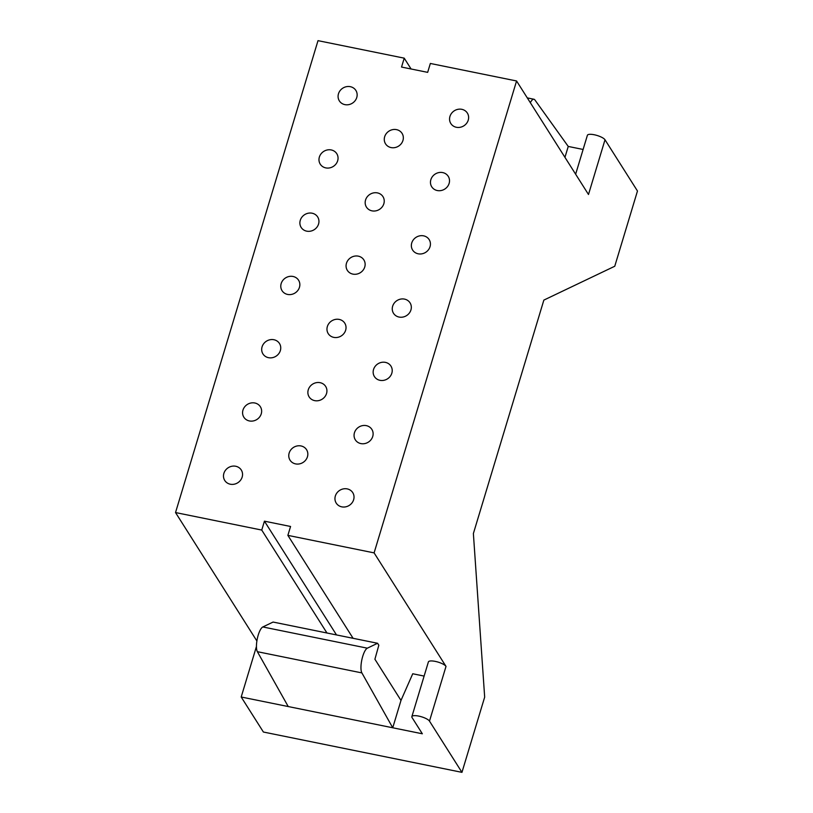 <?xml version="1.0" encoding="UTF-8"?>
<svg xmlns="http://www.w3.org/2000/svg" width="813" height="813" viewBox="0 0 813 813"><rect width="100%" height="100%" fill="white"/><g stroke="black" fill="none" stroke-linecap="round" stroke-linejoin="round"><path stroke-width="1.22" d="M575.645 174.206L587.382 135.314A9.309 2.642 16.8 0 1 594.242 134.755A9.309 2.642 16.8 0 1 605.004 139.775L637.473 191.014L614.76 266.247L543.856 300.099L473.379 533.541L484.67 697.117L461.957 772.35L263.392 732.025L241.197 697.005L256.451 646.487M371.988 210.852A9.776 8.913 147.6 0 1 366.439 207.102A9.776 8.913 147.6 0 1 369.935 194.348A9.776 8.913 147.6 0 1 382.964 196.634A9.776 8.913 147.6 0 1 382.191 206.919A9.776 8.913 147.6 0 1 371.988 210.852M352.893 274.113A9.776 8.913 147.6 0 1 347.344 270.363A9.776 8.913 147.6 0 1 350.83 257.609A9.776 8.913 147.6 0 1 363.858 259.896A9.776 8.913 147.6 0 1 363.096 270.18A9.776 8.913 147.6 0 1 352.893 274.113M437.282 190.537A9.776 8.913 147.6 0 1 431.733 186.787A9.776 8.913 147.6 0 1 435.219 174.033A9.776 8.913 147.6 0 1 448.248 176.33A9.776 8.913 147.6 0 1 447.475 186.604A9.776 8.913 147.6 0 1 437.282 190.537M418.177 253.798A9.776 8.913 147.6 0 1 412.628 250.058A9.776 8.913 147.6 0 1 416.124 237.294A9.776 8.913 147.6 0 1 429.152 239.591A9.776 8.913 147.6 0 1 428.38 249.876A9.776 8.913 147.6 0 1 418.177 253.798M344.905 104.633A9.776 8.913 147.6 0 1 339.356 100.893A9.776 8.913 147.6 0 1 342.842 88.129A9.776 8.913 147.6 0 1 355.87 90.426A9.776 8.913 147.6 0 1 355.108 100.71A9.776 8.913 147.6 0 1 344.905 104.633M325.8 167.895A9.776 8.913 147.6 0 1 320.251 164.155A9.776 8.913 147.6 0 1 323.747 151.391A9.776 8.913 147.6 0 1 336.775 153.687A9.776 8.913 147.6 0 1 336.003 163.972A9.776 8.913 147.6 0 1 325.8 167.895M306.704 231.156A9.776 8.913 147.6 0 1 301.156 227.416A9.776 8.913 147.6 0 1 304.641 214.662A9.776 8.913 147.6 0 1 317.67 216.949A9.776 8.913 147.6 0 1 316.907 227.234A9.776 8.913 147.6 0 1 306.704 231.156M391.094 147.58A9.776 8.913 147.6 0 1 385.545 143.84A9.776 8.913 147.6 0 1 389.031 131.086A9.776 8.913 147.6 0 1 402.059 133.373A9.776 8.913 147.6 0 1 401.297 143.657A9.776 8.913 147.6 0 1 391.094 147.58M320.109 382.679A9.776 8.913 147.6 0 1 325.657 386.429A9.776 8.913 147.6 0 1 322.172 399.183A9.776 8.913 147.6 0 1 309.143 396.896A9.776 8.913 147.6 0 1 309.916 386.612A9.776 8.913 147.6 0 1 320.109 382.679M339.214 319.418A9.776 8.913 147.6 0 1 344.763 323.168A9.776 8.913 147.6 0 1 341.267 335.921A9.776 8.913 147.6 0 1 328.239 333.635A9.776 8.913 147.6 0 1 329.011 323.35A9.776 8.913 147.6 0 1 339.214 319.418M366.297 425.636A9.776 8.913 147.6 0 1 371.846 429.376A9.776 8.913 147.6 0 1 368.36 442.14A9.776 8.913 147.6 0 1 355.332 439.843A9.776 8.913 147.6 0 1 356.104 429.559A9.776 8.913 147.6 0 1 366.297 425.636M385.403 362.374A9.776 8.913 147.6 0 1 390.951 366.114A9.776 8.913 147.6 0 1 387.455 378.868A9.776 8.913 147.6 0 1 374.427 376.582A9.776 8.913 147.6 0 1 375.2 366.297A9.776 8.913 147.6 0 1 385.403 362.374M254.825 402.994A9.776 8.913 147.6 0 1 260.373 406.744A9.776 8.913 147.6 0 1 256.878 419.498A9.776 8.913 147.6 0 1 243.849 417.201A9.776 8.913 147.6 0 1 244.622 406.917A9.776 8.913 147.6 0 1 254.825 402.994M273.92 339.732A9.776 8.913 147.6 0 1 279.469 343.472A9.776 8.913 147.6 0 1 275.983 356.236A9.776 8.913 147.6 0 1 262.955 353.94A9.776 8.913 147.6 0 1 263.727 343.655A9.776 8.913 147.6 0 1 273.92 339.732M301.013 445.951A9.776 8.913 147.6 0 1 306.562 449.691A9.776 8.913 147.6 0 1 303.066 462.445A9.776 8.913 147.6 0 1 290.038 460.158A9.776 8.913 147.6 0 1 290.81 449.874A9.776 8.913 147.6 0 1 301.013 445.951M287.599 294.428A9.776 8.913 147.6 0 1 282.05 290.678A9.776 8.913 147.6 0 1 285.546 277.924A9.776 8.913 147.6 0 1 298.574 280.211A9.776 8.913 147.6 0 1 297.802 290.495A9.776 8.913 147.6 0 1 287.599 294.428M399.081 317.06A9.776 8.913 147.6 0 1 393.533 313.32A9.776 8.913 147.6 0 1 397.018 300.556A9.776 8.913 147.6 0 1 410.047 302.853A9.776 8.913 147.6 0 1 409.285 313.137A9.776 8.913 147.6 0 1 399.081 317.06M530.33 102.682A13.191 3.943 -78.5 0 1 533.938 99.247A13.191 3.943 -78.5 0 1 534.883 99.928L568.246 146.442L564.954 157.346M583.114 149.46L568.246 146.442M404.224 58.16L318.005 40.65L175.527 512.556L261.745 530.066L264.438 521.174L290.566 526.478L287.873 535.371L374.102 552.881L516.57 80.975L430.351 63.465L427.668 72.357L401.541 67.052L404.224 58.16L411.083 68.983M516.57 80.975L588.49 194.49L605.004 139.775M361.887 672.91L257.375 651.691L288.229 706.548L392.74 727.777L400.992 700.42L374.905 659.231L378.828 645.227L377.588 643.276L367.344 648.174A13.191 3.943 101.5 0 0 361.917 659.455A13.191 3.943 101.5 0 0 361.887 672.91L392.74 727.777L422.343 733.783L412.069 717.574A9.309 2.642 16.8 0 1 411.866 716.649A9.309 2.642 16.8 0 1 418.725 716.09A9.309 2.642 16.8 0 1 429.488 721.111L446.012 666.396A9.309 2.642 -163.2 0 0 435.25 661.386A9.309 2.642 -163.2 0 0 428.39 661.934L411.866 716.649M424.112 676.081L412.74 673.764L400.992 700.42M377.588 643.276L273.087 622.057L262.833 626.955A13.191 3.943 -78.5 0 0 257.406 638.225A13.191 3.943 -78.5 0 0 257.375 651.691M288.229 706.548L241.197 697.005M264.438 521.174L336.501 634.933M353.086 638.307L287.873 535.371M446.012 666.396L374.102 552.881M461.957 772.35L429.488 721.111M347.202 488.898A9.776 8.913 147.6 0 1 352.751 492.637A9.776 8.913 147.6 0 1 349.255 505.401A9.776 8.913 147.6 0 1 336.226 503.105A9.776 8.913 147.6 0 1 336.999 492.82A9.776 8.913 147.6 0 1 347.202 488.898M235.719 466.256A9.776 8.913 147.6 0 1 241.278 470.005A9.776 8.913 147.6 0 1 237.782 482.759A9.776 8.913 147.6 0 1 224.754 480.473A9.776 8.913 147.6 0 1 225.526 470.188A9.776 8.913 147.6 0 1 235.719 466.256M261.745 530.066L326.958 632.992M256.888 640.99L175.527 512.556M456.378 127.275A9.776 8.913 147.6 0 1 450.829 123.525A9.776 8.913 147.6 0 1 454.325 110.771A9.776 8.913 147.6 0 1 467.353 113.058A9.776 8.913 147.6 0 1 466.581 123.342A9.776 8.913 147.6 0 1 456.378 127.275M367.344 648.174L262.833 626.955M533.938 99.247L527.302 97.895"/></g></svg>
